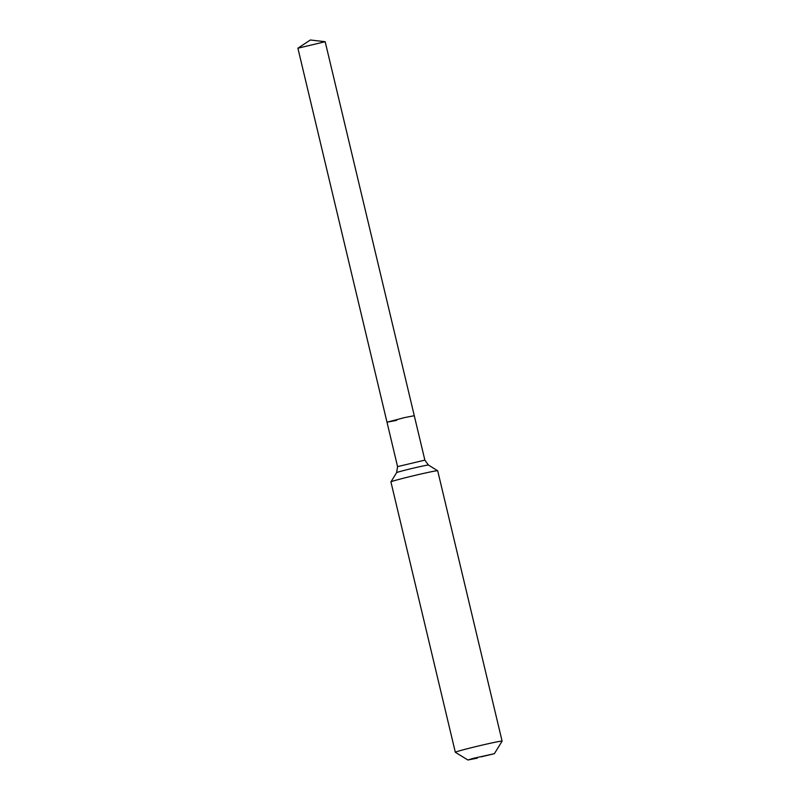 <?xml version="1.0" encoding="UTF-8"?>
<svg xmlns="http://www.w3.org/2000/svg" width="800" height="800" viewBox="0 0 800 800"><rect width="100%" height="100%" fill="white"/><g stroke="black" fill="none" stroke-linecap="round" stroke-linejoin="round"><path stroke-width="1.2" d="M396.7 420.33L387 422.21L297.9 48.21L325.18 41.71L414.28 415.71L404.57 417.59L414.28 415.71L424.86 460.12L428.44 465.07L437.67 470.74A24.04 0.76 -13.4 0 1 437.69 470.76L502.1 741.13A24.04 0.76 -13.4 0 1 502.1 741.16A24.04 0.76 -13.4 0 0 485.47 744.35A24.04 0.76 -13.4 0 0 455.33 752.27L390.92 481.9A24.04 0.76 -13.4 0 1 390.93 481.88A24.04 0.76 -13.4 0 1 421.05 473.98A24.04 0.76 -13.4 0 1 437.67 470.74M387 422.21L404.57 417.59L387 422.21L397.57 466.62L424.86 460.12M477.31 758.16L467.89 760L473.02 758.41L494.38 753.69L481.13 756.83M467.89 760L455.35 752.29A24.04 0.76 -13.4 0 1 455.33 752.27M390.93 481.88L396.61 472.65A16.37 0.51 -13.4 0 1 397.28 472.35A16.37 0.51 -13.4 0 1 417.12 467.27A16.37 0.51 -13.4 0 1 428.44 465.07M325.12 41.69L310.36 40L297.94 48.16M396.61 472.65L397.57 466.62M494.38 753.69L502.1 741.16"/></g></svg>
